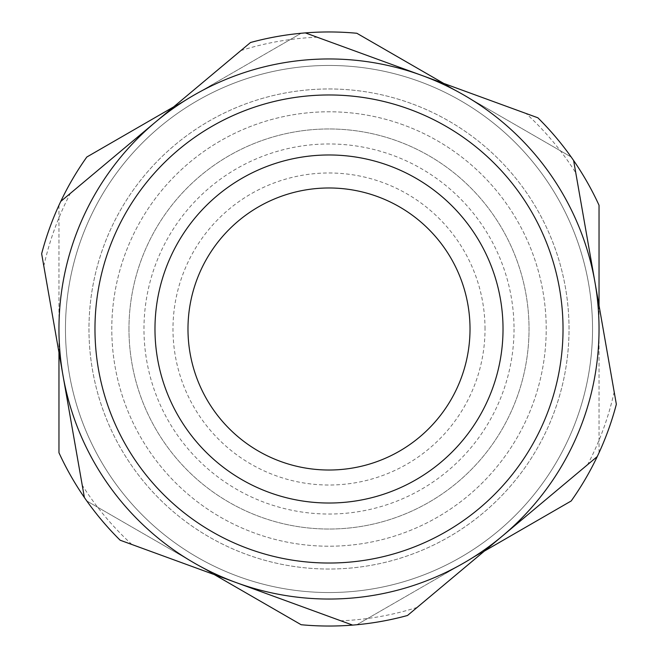 <?xml version="1.0" encoding="UTF-8"?>
<svg xmlns="http://www.w3.org/2000/svg" width="658" height="658" viewBox="0 0 658 658"><rect width="100%" height="100%" fill="white"/><g stroke="black" fill="none" stroke-linecap="round" stroke-linejoin="round"><path stroke-width="0.49" stroke-dasharray="3.29 2.47" d="M317.148 37.202L305.37 32.9A297.038 297.038 0 0 0 250.501 42.515L240.894 50.567L250.501 42.515A297.038 297.038 0 0 1 305.37 32.9L317.148 37.202A292.037 292.037 0 0 0 240.894 50.567M70.365 193.37L60.758 201.414A297.038 297.038 0 0 0 41.651 253.741L43.815 266.087L41.651 253.741A297.038 297.038 0 0 1 60.758 201.414L70.365 193.37A292.037 292.037 0 0 0 43.815 266.087M82.217 485.168L84.388 497.514A297.038 297.038 0 0 0 120.151 540.218L131.929 544.52L120.151 540.218A297.038 297.038 0 0 1 84.388 497.514L82.217 485.168A292.037 292.037 0 0 0 131.929 544.52M340.852 620.798L352.63 625.1A297.038 297.038 0 0 0 407.499 615.485L417.106 607.433L407.499 615.485A297.038 297.038 0 0 1 352.63 625.1L340.852 620.798A292.037 292.037 0 0 0 417.106 607.433M587.635 464.63L597.242 456.586A297.038 297.038 0 0 0 616.349 404.259L614.185 391.913L616.349 404.259A297.038 297.038 0 0 1 597.242 456.586L587.635 464.63A292.037 292.037 0 0 0 614.185 391.913M575.783 172.832L573.611 160.486A297.038 297.038 0 0 0 537.849 117.782L526.071 113.48L537.849 117.782A297.038 297.038 0 0 1 573.611 160.486A297.038 297.038 0 0 0 537.849 117.782L305.37 32.9A297.038 297.038 0 0 0 250.501 42.515L60.758 201.414A297.038 297.038 0 0 0 41.651 253.741L84.388 497.514A297.038 297.038 0 0 0 120.151 540.218L352.63 625.1A297.038 297.038 0 0 0 407.499 615.485L597.242 456.586A297.038 297.038 0 0 0 616.349 404.259L575.783 172.832A292.037 292.037 0 0 0 526.071 113.48M485.02 329A156.02 156.02 0 0 0 329 172.98A156.02 156.02 0 0 0 172.98 329A156.02 156.02 0 0 0 329 485.02A156.02 156.02 0 0 0 485.02 329M187.982 329A141.018 141.018 0 0 1 329 187.982A141.018 141.018 0 0 1 470.018 329A141.018 141.018 0 0 1 329 470.018A141.018 141.018 0 0 1 187.982 329M514.03 329A185.03 185.03 0 0 1 329 514.03A185.03 185.03 0 0 1 143.97 329A185.03 185.03 0 0 1 329 143.97A185.03 185.03 0 0 1 514.03 329M128.968 329A200.032 200.032 0 0 0 329 529.032A200.032 200.032 0 0 0 529.032 329A200.032 200.032 0 0 0 329 128.968A200.032 200.032 0 0 0 128.968 329A200.032 200.032 0 0 0 329 529.032A200.032 200.032 0 0 0 529.032 329A200.032 200.032 0 0 0 329 128.968A200.032 200.032 0 0 0 128.968 329M65.463 329A263.537 263.537 0 0 0 329 592.537A263.537 263.537 0 0 0 592.537 329A263.537 263.537 0 0 0 329 65.463A263.537 263.537 0 0 0 65.463 329A263.537 263.537 0 0 0 329 592.537A263.537 263.537 0 0 0 592.537 329A263.537 263.537 0 0 0 329 65.463A263.537 263.537 0 0 0 65.463 329M58.965 352.491L58.965 205.255A297.038 297.038 0 0 1 86.815 157.015L301.15 33.27A297.038 297.038 0 0 1 356.85 33.27L571.185 157.015A297.038 297.038 0 0 1 599.035 205.255L599.035 452.745A297.038 297.038 0 0 1 597.242 456.586M214.327 574.607L86.815 500.985A297.038 297.038 0 0 1 84.388 497.514M484.362 551.116L356.85 624.73A297.038 297.038 0 0 1 352.63 625.1M403.494 124.962A217.206 217.206 0 0 0 124.962 254.506A217.206 217.206 0 0 0 254.506 533.038A217.206 217.206 0 0 0 533.038 403.494A217.206 217.206 0 0 0 403.494 124.962A217.206 217.206 0 0 0 124.962 254.506A217.206 217.206 0 0 0 254.506 533.038A217.206 217.206 0 0 0 533.038 403.494A217.206 217.206 0 0 0 403.494 124.962M411.324 103.528A240.03 240.03 0 0 0 103.528 246.676A240.03 240.03 0 0 0 246.676 554.472A240.03 240.03 0 0 0 554.472 411.324A240.03 240.03 0 0 0 411.324 103.528A240.03 240.03 0 0 0 103.528 246.676A240.03 240.03 0 0 0 246.676 554.472A240.03 240.03 0 0 0 554.472 411.324A240.03 240.03 0 0 0 411.324 103.528A240.03 240.03 0 0 0 103.528 246.676A240.03 240.03 0 0 0 246.676 554.472A240.03 240.03 0 0 0 554.472 411.324A240.03 240.03 0 0 0 411.324 103.528M388.681 165.528A174.025 174.025 0 0 1 492.472 388.681A174.025 174.025 0 0 1 269.319 492.472A174.025 174.025 0 0 1 165.528 269.319A174.025 174.025 0 0 1 388.681 165.528M599.035 305.509L599.035 452.745A297.038 297.038 0 0 1 571.185 500.985L356.85 624.73A297.038 297.038 0 0 1 301.15 624.73L86.815 500.985A297.038 297.038 0 0 1 58.965 452.745L58.965 205.255A297.038 297.038 0 0 1 60.758 201.414M443.673 83.393L571.185 157.015A297.038 297.038 0 0 1 573.611 160.486M173.638 106.884L301.15 33.27A297.038 297.038 0 0 1 305.37 32.9M58.965 329A270.035 270.035 0 0 0 464.022 562.861A270.035 270.035 0 0 0 464.022 95.139A270.035 270.035 0 0 0 58.965 329"/><path stroke-width="0.99" d="M84.388 497.514A297.038 297.038 0 0 0 120.151 540.218L352.63 625.1A297.038 297.038 0 0 0 407.499 615.485L597.242 456.586A297.038 297.038 0 0 0 616.349 404.259L573.611 160.486A297.038 297.038 0 0 0 537.849 117.782L305.37 32.9A297.038 297.038 0 0 0 250.501 42.515L60.758 201.414A297.038 297.038 0 0 0 41.651 253.741L84.388 497.514A297.038 297.038 0 0 1 58.965 452.745L58.965 352.491M352.63 625.1A297.038 297.038 0 0 1 301.15 624.73L214.327 574.607M597.242 456.586A297.038 297.038 0 0 1 571.185 500.985L484.362 551.116M187.982 329A141.018 141.018 0 0 1 329 187.982A141.018 141.018 0 0 1 470.018 329A141.018 141.018 0 0 1 329 470.018A141.018 141.018 0 0 1 187.982 329M388.681 165.528A174.025 174.025 0 0 0 165.528 269.319A174.025 174.025 0 0 0 269.319 492.472A174.025 174.025 0 0 0 492.472 388.681A174.025 174.025 0 0 0 388.681 165.528A174.025 174.025 0 0 1 492.472 388.681A174.025 174.025 0 0 1 269.319 492.472M594.98 282.372A270.035 270.035 0 0 0 155.625 121.969A270.035 270.035 0 0 0 236.386 582.659A270.035 270.035 0 0 0 594.98 282.372M60.758 201.414A297.038 297.038 0 0 1 86.815 157.015L173.638 106.884M573.611 160.486A297.038 297.038 0 0 1 599.035 205.255L599.035 305.509M305.37 32.9A297.038 297.038 0 0 1 356.85 33.27L443.673 83.393M248.74 548.838A234.034 234.034 0 0 1 109.162 248.74A234.034 234.034 0 0 1 409.26 109.162A234.034 234.034 0 0 1 548.838 409.26A234.034 234.034 0 0 1 248.74 548.838"/></g></svg>

